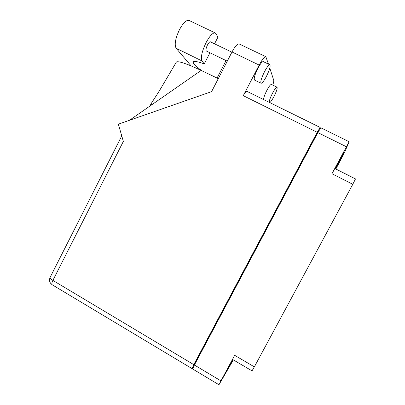 <?xml version="1.0" encoding="UTF-8"?>
<svg xmlns="http://www.w3.org/2000/svg" width="405" height="405" viewBox="0 0 405 405"><rect width="100%" height="100%" fill="white"/><g stroke="black" fill="none" stroke-linecap="round" stroke-linejoin="round"><path stroke-width="0.61" d="M232.632 359.468L227.418 369.335L232.794 359.564M335.087 168.632L342.245 155.069L334.945 168.561M335.74 168.961L339.294 162.142L335.598 168.89M233.346 359.888L218.953 384.75L192.628 368.97L194.405 365.011L317.854 132.607L320.846 127.788M194.405 365.011L220.963 380.887L234.662 355.322L254.35 366.864L352.796 184.29L331.958 173.735L334.839 168.505L355.494 178.924L352.796 184.29M335.841 169.012L343.815 154.027L349.161 141.75L331.958 173.735M254.35 366.864L252.031 370.874L232.531 359.407L234.662 355.322M335.441 168.809L343.83 152.837L335.289 168.733M220.963 380.887L218.953 384.75M232.941 359.65L229.524 366.14L233.108 359.746M201.928 70.794C195.271 66.03 192.446 63.018 193.458 61.757C194.547 60.958 198.141 61.676 204.236 63.914L202.004 60.942C200.531 57.632 201.867 51.567 206.013 42.753C209.709 35.908 212.746 32.628 215.126 32.901L215.966 33.661L217.936 37.169L214.534 43.816M191.114 65.893L176.14 48.261C174.256 44.773 175.335 38.647 179.364 29.874C183.025 23.095 186.204 19.921 188.892 20.356L189.211 20.508M227.276 61.175L206.388 51.02C205.603 50.25 205.958 48.236 207.456 44.98C208.641 42.788 209.618 41.735 210.392 41.821L210.484 41.862M269.816 102.622C270.813 101.893 272.16 99.929 273.861 96.734C276.539 91.358 277.582 88.168 276.99 87.166C276.139 87.252 274.661 89.257 272.545 93.175C270.348 97.529 269.234 100.577 269.193 102.318M271.431 84.458L271.35 84.417C270.459 84.488 268.96 86.478 266.854 90.386C264.667 94.735 263.579 97.792 263.584 99.554M266.384 76.489C269.573 69.984 270.722 66.076 269.836 64.77C268.738 64.82 266.981 67.088 264.566 71.574C261.362 78.165 260.212 82.068 261.124 83.278C262.238 83.202 263.989 80.939 266.384 76.489M263.346 61.651L263.22 61.59C262.07 61.616 260.293 63.868 257.879 68.344C254.699 74.93 253.601 78.843 254.588 80.089L261.007 83.217M217.07 78.054L226.061 60.583M272.732 85.091C273.603 82.64 273.937 81.02 273.729 80.241L269.801 68.151M268.49 64.122L265.801 56.68C264.379 56.705 262.167 59.505 259.17 65.078L232.009 51.982L211.592 91.636L118.351 124.178L123.353 141.411L52.883 280.412L193.798 364.652L317.206 132.288L243.278 95.676L259.17 65.078M243.278 95.676C244.853 92.765 246.022 91.297 246.792 91.272L246.878 91.312M232.009 51.982C234.986 46.464 237.315 43.755 238.996 43.861L239.188 43.953M320.183 128.557L320.178 127.459L317.206 132.288M193.798 364.652L192.031 368.611L193.357 367.067M195.504 362.946L194.329 364.373L317.788 131.929L317.788 132.739M196.116 361.786L195.802 361.599M317.201 133.032L317.54 133.199M176.119 62.481L176.428 61.95C178.762 60.947 187.004 63.772 201.158 70.424L218.285 78.636M129.423 120.315L201.158 70.424M204.236 63.914L209.957 52.756M346.412 146.752L317.854 132.607M198.789 355.98L199.103 356.167M313.683 140.464L313.343 140.297M202.004 60.942L176.14 48.261M192.005 368.596L52.306 284.837C51.536 284.295 51.729 282.822 52.883 280.412C50.919 279.192 49.992 278.189 50.098 277.405L50.205 277.197M196.754 359.807L197.068 359.994M316.33 135.478L315.991 135.31M349.161 141.75L320.821 127.778M210.392 41.821L231.903 52.189M276.99 87.166L271.35 84.417M269.836 64.77L263.22 61.59M152.199 104.475L150.533 104.961C150.665 103.888 156.77 95.352 161.468 87.308L176.428 61.95M246.792 91.272L320.178 127.459M52.306 284.837C49.633 282.968 48.894 280.488 50.098 277.405L121.753 135.908M238.996 43.861L265.801 56.68M215.126 32.901L188.892 20.356"/></g></svg>
